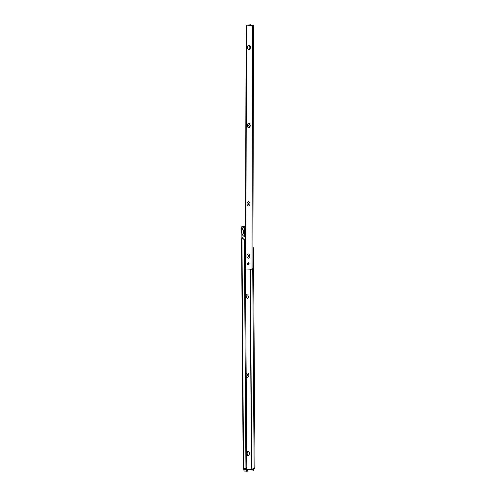 <?xml version="1.0" encoding="UTF-8"?>
<svg xmlns="http://www.w3.org/2000/svg" width="496" height="496" viewBox="0 0 496 496"><rect width="100%" height="100%" fill="white"/><g stroke="black" fill="none" stroke-linecap="round" stroke-linejoin="round"><path stroke-width="0.74" d="M246.723 452.005A2.145 1.562 -87.6 0 1 247.845 451.286A2.145 1.562 -87.6 0 1 249.42 453.35A2.145 1.562 -87.6 0 1 247.876 455.57A2.145 1.562 -87.6 0 1 246.741 454.962M246.735 454.373A1.122 0.818 92.4 0 0 247.981 453.394A1.122 0.818 92.4 0 0 246.723 452.47M246.177 373.736A2.145 1.562 -87.6 0 1 247.299 373.017A2.145 1.562 -87.6 0 1 248.874 375.081A2.145 1.562 -87.6 0 1 247.33 377.301A2.145 1.562 -87.6 0 1 246.196 376.693M246.5 376.247A1.122 0.818 92.4 0 0 246.593 374.009A1.122 0.818 92.4 0 0 246.177 374.201M246.19 376.104A1.122 0.818 92.4 0 0 247.436 375.125A1.122 0.818 92.4 0 0 246.611 374.009M245.632 295.467A2.145 1.562 -87.6 0 1 246.754 294.748A2.145 1.562 -87.6 0 1 248.329 296.813A2.145 1.562 -87.6 0 1 246.785 299.032A2.145 1.562 -87.6 0 1 245.65 298.425M245.954 297.978A1.122 0.818 92.4 0 0 246.047 295.74A1.122 0.818 92.4 0 0 245.632 295.932M245.644 297.836A1.122 0.818 92.4 0 0 246.89 296.856A1.122 0.818 92.4 0 0 246.059 295.74M244.602 468.782A0.818 0.595 92.4 0 1 244.621 469.005L244.77 469.904L253.171 469.7L253.177 470.921L244.776 471.126A1.426 0.98 87.2 0 1 243.79 469.662L243.784 468.968A0.818 0.595 92.4 0 0 243.635 468.435L244.472 468.472M252.731 268.857L254.113 467.213A1.221 0.837 87.2 0 1 253.338 468.398A1.221 0.837 87.2 0 1 253.289 468.398L252.104 467.858L251.46 468.125A0.818 0.595 92.4 0 0 251.317 468.67L251.46 469.576L253.171 469.7M253.431 469.669L253.177 470.921M242.86 238.781L242.86 238.136L242.866 238.787L243.834 238.824A2.04 1.395 -92.8 0 1 245.247 240.92L245.433 267.474M245.446 268.981L246.828 467.573L245.935 467.616L244.354 240.963A2.04 1.395 -92.8 0 0 242.947 238.867L241.577 238.719L243.183 468.224M245.21 468.801L246.004 468.757A1.221 0.837 -92.8 0 0 246.053 468.757A1.221 0.837 -92.8 0 0 246.828 467.573M243.635 468.435L245.111 468.807A1.221 0.837 -92.8 0 0 245.16 468.807A1.221 0.837 -92.8 0 0 245.935 467.616M254.113 467.213L255.006 467.164A1.221 0.837 87.2 0 1 254.231 468.354A1.221 0.837 87.2 0 1 254.181 468.354L253.388 468.391M255.006 467.164L253.481 248.67A2.04 1.395 87.2 0 0 252.923 247.02M245.551 226.405L242.463 226.48A2.04 1.488 -87.6 0 0 240.994 228.594L241.05 236.97L241.974 237.181L241.862 233.219M241.843 230.603L241.831 228.625A2.04 1.488 -87.6 0 1 243.3 226.517M242.86 238.136L242.023 238.099L241.788 238.818L242.835 238.781L242.86 238.136A0.818 0.595 92.4 0 0 242.277 237.169L241.974 237.181M242.023 238.099A0.818 0.595 92.4 0 0 241.633 237.169M245.551 226.325L242.463 226.48M247.045 454.516A1.122 0.818 92.4 0 0 247.138 452.278M245.545 228.823A3.875 2.821 92.4 0 0 244.441 231.967A3.875 2.821 92.4 0 0 245.526 234.943M245.526 234.081A3.267 2.375 -87.6 0 1 245.539 229.685M250.368 46.692A1.122 0.769 -91.8 0 0 249.711 46.122A1.122 0.769 -91.8 0 0 249.674 46.122A1.122 0.769 -91.8 0 0 248.942 47.213A1.122 0.769 -91.8 0 0 249.705 48.366A1.122 0.769 -91.8 0 0 249.742 48.366A1.122 0.769 -91.8 0 0 250.399 47.752M250.43 47.331A2.145 1.463 88.2 0 1 250.362 47.963A2.145 1.463 88.2 0 1 248.738 49.377A2.145 1.463 88.2 0 1 247.498 47.207A2.145 1.463 88.2 0 1 248.676 45.161A2.145 1.463 88.2 0 1 250.319 46.488A2.145 1.463 88.2 0 1 250.43 47.331M250.145 124.992A1.122 0.769 -91.8 0 0 249.488 124.422A1.122 0.769 -91.8 0 0 249.451 124.422A1.122 0.769 -91.8 0 0 248.719 125.513A1.122 0.769 -91.8 0 0 249.482 126.666A1.122 0.769 -91.8 0 0 249.519 126.666A1.122 0.769 -91.8 0 0 250.176 126.052M250.207 125.631A2.145 1.463 88.2 0 1 250.139 126.263A2.145 1.463 88.2 0 1 248.515 127.677A2.145 1.463 88.2 0 1 247.275 125.507A2.145 1.463 88.2 0 1 248.453 123.454A2.145 1.463 88.2 0 1 250.096 124.787A2.145 1.463 88.2 0 1 250.207 125.631M249.922 203.292A1.122 0.769 -91.8 0 0 249.265 202.721A1.122 0.769 -91.8 0 0 249.228 202.721A1.122 0.769 -91.8 0 0 248.496 203.813A1.122 0.769 -91.8 0 0 249.259 204.966A1.122 0.769 -91.8 0 0 249.296 204.966A1.122 0.769 -91.8 0 0 249.953 204.352M249.984 203.924A2.145 1.463 88.2 0 1 249.916 204.563A2.145 1.463 88.2 0 1 248.291 205.976A2.145 1.463 88.2 0 1 247.051 203.806A2.145 1.463 88.2 0 1 248.229 201.754A2.145 1.463 88.2 0 1 249.872 203.087A2.145 1.463 88.2 0 1 249.984 203.924M249.773 255.49A1.122 0.769 -91.8 0 0 249.116 254.919A1.122 0.769 -91.8 0 0 249.079 254.919A1.122 0.769 -91.8 0 0 248.341 256.01A1.122 0.769 -91.8 0 0 249.11 257.164A1.122 0.769 -91.8 0 0 249.147 257.164A1.122 0.769 -91.8 0 0 249.804 256.55M249.835 256.128A2.145 1.463 88.2 0 1 249.767 256.761A2.145 1.463 88.2 0 1 248.143 258.174A2.145 1.463 88.2 0 1 246.903 256.004A2.145 1.463 88.2 0 1 248.081 253.958A2.145 1.463 88.2 0 1 249.724 255.285A2.145 1.463 88.2 0 1 249.835 256.128M249.079 264.176A1.693 1.234 -87.6 0 1 249.029 263.314A1.693 1.234 92.4 0 0 249.079 264.176M248.347 262.694A1.122 0.769 88.2 0 1 249.116 263.816A1.122 0.769 88.2 0 1 248.384 264.938A1.122 0.769 88.2 0 1 248.341 264.938A1.122 0.769 88.2 0 1 247.578 263.81A1.122 0.769 88.2 0 1 248.31 262.694A1.122 0.769 88.2 0 1 248.347 262.694M250.951 24.8A0.818 0.558 -91.8 0 1 251.007 24.8L246.128 25.104L251.825 25.364A1.631 1.116 -91.8 0 1 252.656 25.947L251.968 268.714L252.861 268.683L253.549 25.922L252.656 25.947M250.114 24.825A0.818 0.558 -91.8 0 0 249.786 24.967M251.007 24.8L247.417 25.104L251.825 25.364M249.221 257.157A1.122 0.769 88.2 0 1 248.496 256.06A1.122 0.769 88.2 0 1 249.153 254.925M249.37 204.96A1.122 0.769 88.2 0 1 248.645 203.862A1.122 0.769 88.2 0 1 249.302 202.728M249.593 126.66A1.122 0.769 88.2 0 1 248.868 125.562A1.122 0.769 88.2 0 1 249.525 124.428M249.817 48.36A1.122 0.769 88.2 0 1 249.091 47.263A1.122 0.769 88.2 0 1 249.748 46.128M248.818 264.715A1.122 0.769 88.2 0 1 248.763 262.886M246.128 25.104L245.427 268.975L251.125 269.229A1.631 1.116 -91.8 0 0 251.181 269.229A1.631 1.116 -91.8 0 0 251.968 268.714M251.236 269.229L252.018 269.204A1.631 1.116 -91.8 0 0 252.073 269.204A1.631 1.116 -91.8 0 0 252.861 268.683M253.549 25.922A1.631 1.116 -91.8 0 0 252.712 25.333M247.671 469.972L247.678 471.194M246.518 469.979L246.524 471.2M244.77 469.904L251.46 469.576M245.247 240.92L244.354 240.963M243.834 238.824L242.947 238.867M241.967 238.83L243.567 468.249M252.917 248.694L253.481 248.67M251.745 467.846L250.362 269.198M244.627 469.693L251.317 469.365M251.46 468.125L250.071 269.185M241.887 237.007L241.05 236.97M241.831 228.625L240.994 228.594M244.621 469.005L243.784 468.968M245.551 226.858A4.898 3.565 92.4 0 0 241.8 231.93A4.898 3.565 92.4 0 0 245.167 236.642C243.052 236.288 241.905 234.713 241.719 231.917C241.577 229.22 242.86 227.534 245.57 226.858M245.545 227.931A4.613 3.36 92.4 0 0 243.908 231.998A4.613 3.36 92.4 0 0 245.526 235.829M245.52 236.288A4.898 3.565 -87.6 0 1 243.505 231.998A4.898 3.565 -87.6 0 1 245.545 227.453M245.532 233.858A3.267 2.375 -87.6 0 1 245.539 229.927M245.539 230.665A3.063 2.226 92.4 0 0 245.532 233.145M245.818 269.012L246.512 25.141M252.619 24.943L252.619 25.327M246.053 468.757L245.16 468.807M253.338 468.398L254.231 468.354M245.167 236.642L245.52 236.66M252.073 269.204L251.181 269.229M250.976 24.8L250.083 24.825M253.072 24.905L253.065 25.432"/></g></svg>
